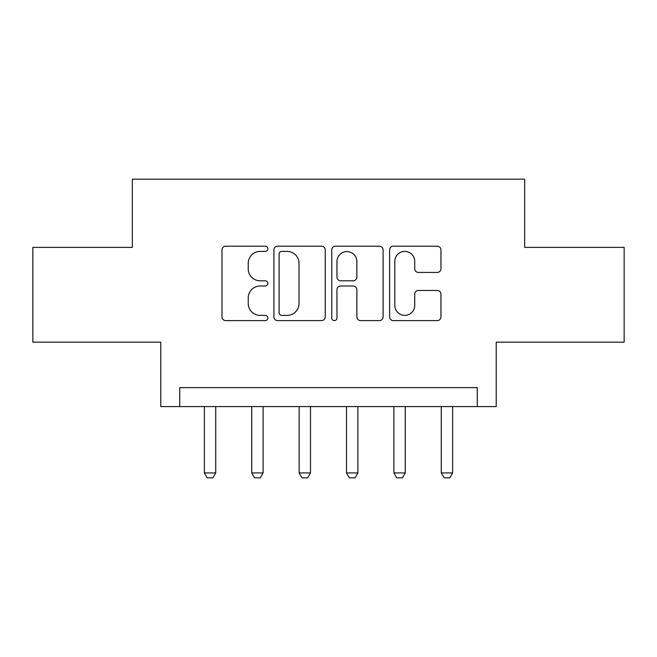 <?xml version="1.0" encoding="UTF-8"?>
<svg xmlns="http://www.w3.org/2000/svg" width="657" height="657" viewBox="0 0 657 657"><rect width="100%" height="100%" fill="white"/><g stroke="black" fill="none" stroke-linecap="round" stroke-linejoin="round"><path stroke-width="0.99" d="M267.859 248.798A2.603 2.603 0 0 0 265.247 246.186L225.721 246.186A3.72 3.72 0 0 0 222 249.906L222 316.879A3.72 3.72 0 0 0 225.721 320.6L265.247 320.6A2.603 2.603 0 0 0 267.859 317.996A2.603 2.603 0 0 0 265.247 315.393L260.139 315.393A11.908 11.908 0 0 1 248.231 303.485L248.231 297.908A11.908 11.908 0 0 1 260.139 286L265.247 286A2.603 2.603 0 0 0 267.859 283.397A2.603 2.603 0 0 0 265.247 280.794L260.139 280.794A11.908 11.908 0 0 1 248.231 268.885L248.231 263.301A11.908 11.908 0 0 1 260.139 251.401L265.247 251.401A2.603 2.603 0 0 0 267.859 248.798M437.233 272.417A3.72 3.72 0 0 0 440.954 268.697L440.954 249.906A3.72 3.72 0 0 0 437.233 246.186L393.329 246.186A3.72 3.72 0 0 0 389.609 249.906L389.609 316.879A3.72 3.72 0 0 0 393.329 320.6L437.233 320.6A3.72 3.72 0 0 0 440.954 316.879L440.954 294.18A3.72 3.72 0 0 0 437.233 290.46L418.443 290.46A3.72 3.72 0 0 0 414.723 294.18L414.723 305.439A9.954 9.954 0 0 1 404.769 315.393A9.954 9.954 0 0 1 394.816 305.439L394.816 261.346A9.954 9.954 0 0 1 404.769 251.401A9.954 9.954 0 0 1 414.723 261.346L414.723 268.697A3.72 3.72 0 0 0 418.443 272.417L437.233 272.417M477.269 406.584L496.224 406.584L496.224 342.149L624.15 342.149L624.15 247.385L524.656 247.385L524.656 179.156L132.344 179.156L132.344 247.385L32.85 247.385L32.85 342.149L160.776 342.149L160.776 406.584L477.269 406.584L477.269 387.63L179.731 387.63L179.731 406.584M325.248 249.906A3.72 3.72 0 0 0 321.528 246.186L277.624 246.186A3.72 3.72 0 0 0 273.903 249.906L273.903 316.879A3.72 3.72 0 0 0 277.624 320.6L321.528 320.6A3.72 3.72 0 0 0 325.248 316.879L325.248 249.906M335.472 246.186L379.376 246.186A3.72 3.72 0 0 1 383.097 249.906L383.097 316.879A3.72 3.72 0 0 1 379.376 320.6L360.586 320.6A3.72 3.72 0 0 1 356.866 316.879L356.866 289.721A3.72 3.72 0 0 0 353.146 286L340.687 286A3.72 3.72 0 0 0 336.967 289.721L336.967 317.996A2.603 2.603 0 0 1 334.364 320.6A2.603 2.603 0 0 1 331.752 317.996L331.752 249.906A3.72 3.72 0 0 1 335.472 246.186M281.713 251.401A2.603 2.603 0 0 0 279.11 254.004L279.11 312.789A2.603 2.603 0 0 0 281.713 315.393L287.109 315.393A11.908 11.908 0 0 0 299.017 303.485L299.017 263.301A11.908 11.908 0 0 0 287.109 251.401L281.713 251.401M356.866 261.535A9.954 9.954 0 0 0 346.921 251.582A9.954 9.954 0 0 0 336.967 261.535L336.967 277.073A3.72 3.72 0 0 0 340.687 280.794L353.146 280.794A3.72 3.72 0 0 0 356.866 277.073L356.866 261.535M204.368 406.584L204.368 472.917L215.734 472.917L215.734 406.584M215.734 472.917L212.893 477.844L207.21 477.844L204.368 472.917M251.746 406.584L251.746 472.917L263.112 472.917L263.112 406.584M263.112 472.917L260.271 477.844L254.588 477.844L251.746 472.917M299.124 406.584L299.124 472.917L310.498 472.917L310.498 406.584M310.498 472.917L307.657 477.844L301.965 477.844L299.124 472.917M346.502 406.584L346.502 472.917L357.876 472.917L357.876 406.584M357.876 472.917L355.035 477.844L349.343 477.844L346.502 472.917M393.888 406.584L393.888 472.917L405.254 472.917L405.254 406.584M405.254 472.917L402.413 477.844L396.729 477.844L393.888 472.917M441.266 406.584L441.266 472.917L452.632 472.917L452.632 406.584M452.632 472.917L449.79 477.844L444.107 477.844L441.266 472.917"/></g></svg>
